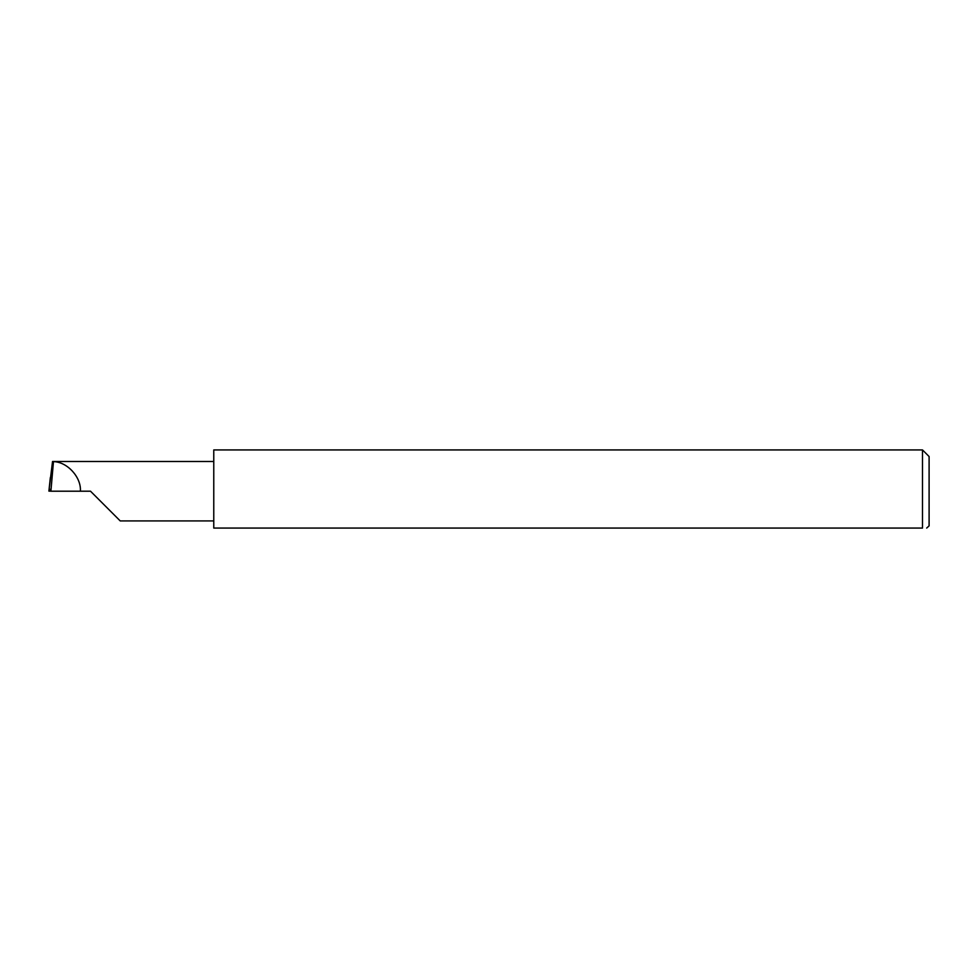 <?xml version="1.0" encoding="UTF-8"?>
<svg xmlns="http://www.w3.org/2000/svg" width="978" height="978" viewBox="0 0 978 978"><rect width="100%" height="100%" fill="white"/><g stroke="black" fill="none" stroke-linecap="round" stroke-linejoin="round"><path stroke-width="1.47" d="M90.502 491.2L120.221 520.919L90.502 491.2L120.221 520.919L90.502 491.2L50.893 491.2L53.484 461.482L52.543 461.482L48.9 491.115L50.355 477.533M922.498 449.929L213.766 449.929L213.766 528.071L922.498 528.071C928.256 528.071 928.256 528.071 922.498 528.071L922.498 449.929L929.1 456.53L929.1 525.871L926.692 528.071M50.893 491.2L50.966 488.804L48.9 491.115L50.77 491.176M213.766 461.482L53.484 461.482M80.379 491.2C81.431 477.398 67.458 461.958 53.619 461.628M120.221 520.919L213.766 520.919"/></g></svg>
